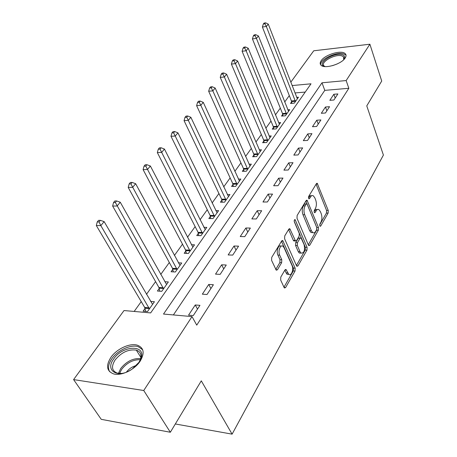 <?xml version="1.0" encoding="UTF-8"?>
<svg xmlns="http://www.w3.org/2000/svg" width="457" height="457" viewBox="0 0 457 457"><rect width="100%" height="100%" fill="white"/><g stroke="black" fill="none" stroke-linecap="round" stroke-linejoin="round"><path stroke-width="0.69" d="M319.803 225.907L320.094 226.306L320.717 226.049L328.12 213.071L328.235 210.431L317.244 183.331L316.41 183.668L308.635 196.487L308.875 198.846L309.503 198.601L310.52 196.921C311.36 195.613 312.291 195.242 313.313 195.802L314.804 197.824L315.707 200.063C316.735 203.171 316.604 206.056 315.319 208.718L314.325 210.409L314.239 212.305L314.547 212.728L315.17 212.476L316.164 210.786C317.004 209.443 317.929 209.06 318.946 209.632L320.357 211.562L321.242 213.75C322.242 216.801 322.116 219.657 320.86 222.325L319.889 224.021L319.803 225.907M110.891 357.38C116.746 348.822 129.982 342.761 137.443 345.218C143.961 347.834 144.863 353.164 140.139 361.213C134.638 369.73 121.334 376.145 113.73 373.94C106.647 371.221 105.698 365.697 110.891 357.38M321.202 60.661C325.064 54.606 341.568 49.722 345.189 53.635C346.349 54.749 346.332 56.222 345.138 58.056C341.488 64.129 324.756 69.133 321.128 65.3C319.854 64.129 319.883 62.586 321.202 60.661M280.792 277.091L280.655 280.01L284.111 287.51L284.46 287.984L285.608 287.556L295.045 271.018L295.176 268.179L282.752 240.599L281.661 240.988L271.726 257.377L271.578 260.341L276.262 270.196L277.433 269.784L281.643 262.666L281.78 259.759L279.695 255.155C277.725 251.207 280.427 244.084 283.02 246.3L284.117 247.774L292.052 265.568C293.965 269.424 291.292 276.576 288.75 274.326L286.065 269.544L284.951 269.961L280.792 277.091M290.789 82.209L313.742 50.784L369.89 44.215L381.721 81.038L366.765 105.881L383.406 155.072L232.099 434.15L201.286 380.835L170.341 432.253L143.744 390.512L73.594 379.59L124.024 310.543L150.656 312.914L311.017 83.808L292.086 85.556M369.89 44.215L346.16 80.558L322.002 82.791L163.509 314.056L192.014 316.598L143.744 390.512M192.014 316.598L196.744 325.138L348.84 88.281L346.16 80.558M308.401 245.078L308.801 245.626L309.76 245.232L318.346 230.191L318.466 227.495L307.058 200.235L306.156 200.583L297.136 215.458L297.004 218.269L308.401 245.078M306.973 250.128L297.975 265.888L296.924 266.3L296.547 265.785L284.602 238.788L284.74 235.903L288.83 229.157L289.864 228.78L295.519 240.982L296.536 240.593L299.135 236.183L299.266 233.378L294.342 221.891C294.045 220.388 294.308 219.646 295.131 219.651L307.098 247.357L306.973 250.128L305.242 250.07L296.41 265.483M348.84 88.281L324.773 90.366L173.386 314.936M333.833 94.268L329.845 100.329L333.913 100.009L337.872 93.936L333.833 94.268L335.187 98.049M325.453 107.007L321.322 113.285L325.435 112.999L329.543 106.704L325.453 107.007L326.858 110.817M316.77 120.208L312.485 126.72L316.65 126.469L320.905 119.94L316.77 120.208L318.226 124.053M307.767 133.901L303.322 140.653L307.532 140.436L311.954 133.667L307.767 133.901L309.275 137.774M298.421 148.102L293.811 155.117L298.073 154.946L302.66 147.914L298.421 148.102L299.986 152.01M288.721 162.858L283.928 170.141L288.241 170.015L293.006 162.709L288.721 162.858L290.344 166.788M278.639 178.184L273.657 185.759L278.016 185.685L282.974 178.087L278.639 178.184L280.324 182.143M268.15 194.122L262.969 202.005L267.379 201.983L272.538 194.076L268.15 194.122L269.904 198.115M257.24 210.717L251.841 218.92L256.308 218.96L261.678 210.723L257.24 210.717L259.062 214.733M245.872 227.997L240.245 236.549L244.763 236.652L250.367 228.066L245.872 227.997L247.774 232.042M234.024 246.015L228.152 254.932L232.727 255.103L238.571 246.152L234.024 246.015L236.001 250.082M221.656 264.809L215.527 274.126L220.154 274.371L226.261 265.02L221.656 264.809L223.724 268.905M208.746 284.443L202.342 294.177L207.021 294.508L213.396 284.728L208.746 284.443L210.9 288.556M195.248 304.968L188.547 315.153L193.282 315.57L199.955 305.339L195.248 304.968L197.498 309.098M289.304 95.593L284.7 101.997M280.307 108.115L275.445 114.878M270.99 121.076L265.848 128.228M261.33 134.512L255.897 142.07M251.316 148.445L245.575 156.437M240.925 162.903L234.852 171.352M230.139 177.91L223.707 186.856M218.926 193.511L212.122 202.977M207.267 209.729L200.063 219.754M195.133 226.609L187.501 237.234M182.497 244.187L174.403 255.452M169.324 262.512L160.738 274.463M155.586 281.638L146.469 294.319M141.23 301.603L134.158 311.446M305.242 92.063L294.954 92.954M291.617 101.831L290.475 103.442L294.308 103.139L298.484 97.215L296.667 97.364M282.7 114.404L281.518 116.072L285.391 115.804L289.709 109.669L287.807 109.811M273.463 127.423L272.241 129.148L276.154 128.914L280.632 122.562L278.633 122.693M263.895 140.91L262.626 142.704L266.585 142.504L271.224 135.918L269.127 136.037M253.978 154.894L252.658 156.757L256.657 156.597L261.467 149.765L259.262 149.867M243.684 169.404L242.319 171.335L246.357 171.215L251.35 164.132L249.025 164.212M233.001 184.468L231.579 186.467L235.663 186.399L240.85 179.041L238.394 179.098M221.902 200.115L220.423 202.2L224.553 202.177L229.94 194.528L227.346 194.556M210.363 216.384L208.826 218.549L212.996 218.589L218.6 210.631L215.847 210.626M198.349 233.316L196.756 235.566L200.966 235.663L206.804 227.38L203.879 227.335M185.85 250.939L184.182 253.287L188.438 253.446L194.516 244.821L191.409 244.724M172.815 269.31L171.078 271.761L175.379 271.989L181.72 262.992L178.396 262.844M159.225 288.476L157.408 291.029L161.755 291.332L168.37 281.946L164.806 281.723M145.029 308.481L143.138 311.154L147.525 311.537L154.432 301.729L150.604 301.426M175.328 423.97L232.099 434.15M170.341 432.253L101.237 419.332L73.594 379.59M324.773 90.366L322.002 82.791M317.227 209.62C316.21 209.06 315.29 209.449 314.456 210.78L316.164 210.786M314.085 211.402L314.456 210.78M311.56 195.796L310.314 195.607L309.32 196.236L308.795 196.933L310.52 196.921M308.395 197.601L308.795 196.933M319.66 224.901L326.441 213.065L326.555 210.431L316.09 184.194M308.275 244.775L316.644 230.162L316.764 227.472L305.87 201.051M316.724 229.545L316.81 227.649L307.161 204.256L306.841 203.822L306.201 204.068L305.11 205.873C303.768 208.603 303.631 211.551 304.705 214.721L311.4 230.751L312.731 232.573C313.81 233.213 314.793 232.813 315.678 231.368L316.724 229.545M306.43 203.822L304.471 204.073L306.201 204.068M312.794 232.613L311.011 232.539L309.68 230.722L302.974 214.71C301.894 211.545 302.031 208.598 303.379 205.879L304.471 204.073M288.613 229.517L293.348 240.376L293.765 240.936L294.422 240.953M294.188 221.217L305.367 247.306L307.098 247.357M299.998 251.687L301.049 253.121C304.162 253.167 305.173 250.327 304.082 244.615L301.026 237.886L300.038 238.268L297.444 242.684L297.313 245.506L299.998 251.687L298.255 251.63L299.306 253.064L301.009 253.121M300.398 237.869L298.29 238.228L300.038 238.268M298.255 251.63L295.559 245.455L295.696 242.638L298.29 238.228M305.242 250.07L305.367 247.306M288.801 274.366L286.979 274.24L284.785 270.236M281.164 246.192C278.57 244.158 275.965 251.207 277.913 255.086L279.695 255.155M275.782 269.459L279.855 262.592L279.998 259.685L277.913 255.086M283.968 287.202L293.291 270.932L293.423 268.099L281.472 241.296M297.358 98.809L268.282 24.135L266.34 26.472L262.392 27.026L291.417 100.968L291.857 103.333M264.894 23.781L265.677 22.85L264.095 23.073L263.318 24.004L264.894 23.781L266.34 26.472L295.451 101.523M265.677 22.85L268.282 24.135M262.392 27.026L263.318 24.004M288.55 111.319L258.439 35.977L256.428 38.399L252.435 38.925L282.489 113.53L282.957 115.969M254.96 35.652L255.771 34.686L254.172 34.903L253.367 35.863L254.96 35.652L256.428 38.399L286.568 114.13M255.771 34.686L258.439 35.977M252.435 38.925L253.367 35.863M279.427 124.275L248.231 48.259L246.14 50.773L242.107 51.27L273.246 126.538L273.737 129.063M244.655 47.968L245.495 46.968L243.884 47.168L243.038 48.174L244.655 47.968L246.14 50.773L277.376 127.183M245.495 46.968L248.231 48.259M242.107 51.27L243.038 48.174M269.973 137.694L237.629 61.01L235.464 63.62L231.385 64.083L263.672 140.013L264.186 142.624M233.95 60.758L234.824 59.713L233.196 59.907L232.322 60.947L233.95 60.758L235.464 63.62L267.848 140.705M234.824 59.713L237.629 61.01M231.385 64.083L232.322 60.947M260.17 151.604L226.621 74.257L224.364 76.97L220.245 77.399L253.744 153.992L254.286 156.688M222.833 74.045L223.736 72.96L222.091 73.137L221.182 74.223L222.833 74.045L224.364 76.97L257.971 154.734M223.736 72.96L226.621 74.257M220.245 77.399L221.182 74.223M325.121 66.591L324.607 66.448C315.621 63.923 333.918 51.87 342.287 54.72C344.584 55.468 345.235 56.862 344.235 58.907L343.704 59.73M343.75 59.667L343.43 56.697L341.893 55.897C335.17 53.526 319.414 62.506 324.179 66.037L325.047 66.573M345.521 54.863L343.584 53.863C336.455 51.384 319.34 59.633 320.728 64.888M138.974 362.31L132.159 369.05C118.426 379.07 104.476 370.907 113.673 358.968C122.51 345.401 145.989 344.338 141.099 358.048L138.974 362.31M139.356 361.721L140.516 359.088C141.739 354.512 140.356 351.536 136.352 350.153C128.611 348.999 121.539 352.256 115.13 359.922C111.028 366.571 111.794 370.987 117.42 373.163L121.779 373.415M142.681 349.794L138.197 346.657C130.788 344.207 117.649 350.222 111.845 358.728C108.423 363.761 107.675 368.085 109.606 371.695M136.352 365.514C132.319 366.56 129.011 368.765 126.423 372.124M250.008 166.04L215.173 88.035L212.825 90.852L208.666 91.246L243.444 168.49L244.021 171.284M211.271 87.858L212.214 86.733L210.546 86.899L209.603 88.024L211.271 87.858L212.825 90.852L247.723 169.284M212.214 86.733L215.173 88.035M208.666 91.246L209.603 88.024M239.451 181.023L203.262 102.362L200.817 105.299L196.613 105.653L232.75 183.537L233.356 186.439M199.235 102.237L200.217 101.066L198.538 101.214L197.555 102.385L199.235 102.237L200.817 105.299L237.08 184.394M200.217 101.066L203.262 102.362M196.613 105.653L197.555 102.385M228.489 196.59L190.855 117.289L188.313 120.345L184.062 120.654L221.639 199.178L222.285 202.188M186.707 117.215L187.724 115.992L186.028 116.118L185.005 117.34L186.707 117.215L188.313 120.345L226.021 200.092M187.724 115.992L190.855 117.289M184.062 120.654L185.005 117.34M217.092 212.773L177.927 132.844L175.277 136.032L170.987 136.289L210.089 215.436L210.774 218.566M173.643 132.821L174.705 131.547L172.992 131.656L171.923 132.93L173.643 132.821L214.527 216.412M174.705 131.547L177.927 132.844M170.987 136.289L171.923 132.93M205.233 229.608L164.446 149.068L161.675 152.392L157.339 152.598L198.07 232.35L198.801 235.612M160.013 149.108L161.127 147.777L159.396 147.862L158.282 149.193L160.013 149.108L202.56 233.401M161.127 147.777L164.446 149.068M157.339 152.598L158.282 149.193M192.883 247.14L150.364 166.005L147.474 169.484L143.098 169.627L185.553 249.968L186.33 253.367M145.783 166.108L146.948 164.72L145.195 164.788L144.035 166.171L145.783 166.108L190.101 251.093M146.948 164.72L150.364 166.005M143.098 169.627L144.035 166.171M180.012 265.414L135.649 183.708L132.627 187.341L128.206 187.421L172.506 268.328L173.34 271.881M130.908 183.885L132.124 182.429L130.359 182.469L129.142 183.92L130.908 183.885L177.11 269.533M132.124 182.429L135.649 183.708M128.206 187.421L129.142 183.92M166.588 284.471L120.26 202.223L117.095 206.027L112.633 206.038L158.905 287.476L159.79 291.195M115.347 202.48L116.621 200.96L114.833 200.971L113.565 202.485L115.347 202.48L163.56 288.767M116.621 200.96L120.26 202.223M112.633 206.038L113.565 202.485M152.575 304.368L104.145 221.616L100.826 225.604L96.324 225.53L144.698 307.47L145.652 311.371M99.049 221.953L100.38 220.36L98.581 220.343L97.25 221.931L99.049 221.953L100.826 225.604L149.41 308.858M100.38 220.36L104.145 221.616M96.324 225.53L97.25 221.931M319.866 226.038L320.717 226.049M308.652 198.606L309.503 198.601M314.319 212.471L315.17 212.476M316.198 184.011L317.724 183.982M326.555 210.431L328.235 210.431M326.441 213.065L328.12 213.071M305.979 200.869L307.527 200.863M316.764 227.472L318.466 227.495M316.644 230.162L318.346 230.191M308.458 245.198L309.76 245.232M303.379 205.879L305.11 205.873M302.974 214.71L304.705 214.721M309.68 230.722L311.4 230.751M296.564 265.825L297.975 265.888M288.721 229.334L290.298 229.363M293.348 240.376L295.102 240.422M294.359 220.063L295.445 220.074M295.696 242.638L297.444 242.684M295.559 245.455L297.313 245.506M284.94 269.978L286.442 270.053M285.996 272.898L287.767 272.989M279.998 259.685L281.78 259.759M279.855 262.592L281.643 262.666M275.902 269.71L277.433 269.784M281.581 241.119L283.169 241.159M293.423 268.099L295.176 268.179M293.291 270.932L295.045 271.018M284.088 287.464L285.608 287.556M291.417 100.968L295.245 100.654M291.583 101.591L295.411 101.283M282.489 113.53L286.362 113.25M282.66 114.164L286.533 113.884M273.246 126.538L277.159 126.292M273.423 127.177L277.336 126.937M263.672 140.013L267.625 139.808M263.855 140.665L267.808 140.459M253.744 153.992L257.737 153.82M253.932 154.643L257.925 154.477M332.616 65.631L337.306 63.9M118.357 373.615L120.694 368.548C126.452 361.396 133.107 358.077 140.659 358.591M140.305 359.693C133.118 359.516 126.88 362.755 121.596 369.41L119.563 373.483M243.444 168.49L247.477 168.365M243.638 169.147L247.677 169.027M232.75 183.537L236.829 183.463M232.956 184.205L237.034 184.131M221.639 199.178L225.764 199.149M221.851 199.852L225.975 199.829M210.089 215.436L214.253 215.458M210.311 216.121L214.476 216.144M198.07 232.35L202.28 232.436M198.298 233.041L202.508 233.127M185.553 249.968L189.804 250.116M185.793 250.665L190.043 250.813M172.506 268.328L176.808 268.539M172.757 269.03L177.053 269.253M158.905 287.476L163.24 287.767M159.162 288.19L163.503 288.487M144.698 307.47L149.079 307.841M144.966 308.195L149.353 308.566M316.707 183.343L317.244 183.331M306.476 200.235L307.058 200.235M311.011 232.539L312.731 232.573M289.184 228.768L289.864 228.78M293.765 240.936L295.519 240.982M294.679 219.646L295.131 219.651M299.306 253.064L301.049 253.121M285.351 269.51L286.065 269.544M286.979 274.24L288.75 274.326M282.032 240.582L282.752 240.599M324.281 66.334L324.179 66.037M344.098 58.645L343.43 56.697M343.83 59.553L344.235 58.907M140.893 357.471L136.352 350.153M140.516 359.088L141.099 358.048"/></g></svg>
